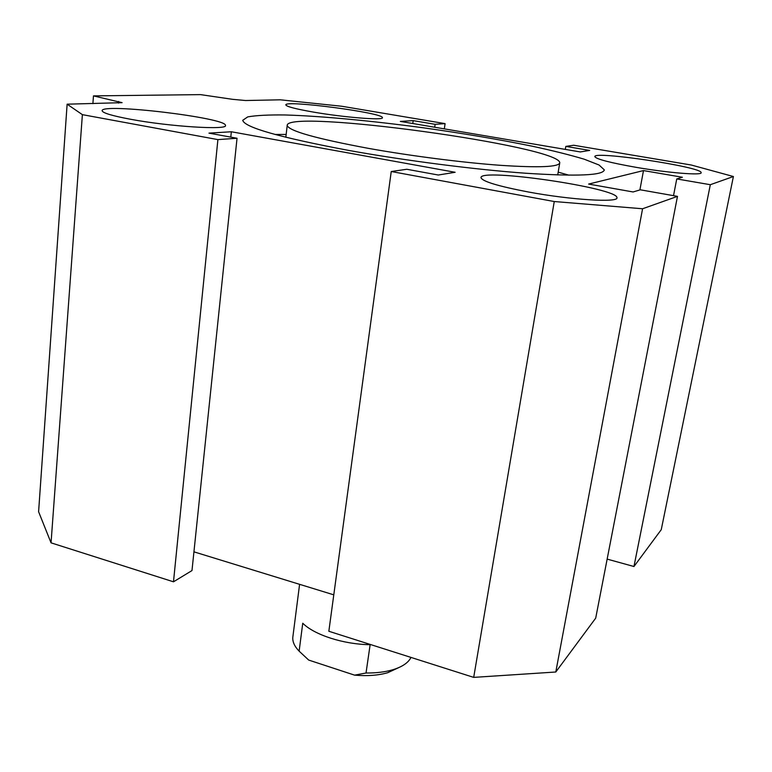 <?xml version="1.0" encoding="UTF-8"?>
<svg xmlns="http://www.w3.org/2000/svg" width="772" height="772" viewBox="0 0 772 772"><rect width="100%" height="100%" fill="white"/><g stroke="black" fill="none" stroke-linecap="round" stroke-linejoin="round"><path stroke-width="1.16" d="M368.765 148.427C411.119 155.992 462.824 162.612 500.603 165.333C539.242 167.852 558.967 167.003 559.768 162.786C560.047 146.014 286.084 108.485 287.194 125.45C288.863 130.95 316.057 138.603 368.765 148.427M274.967 134.453L286.171 134.453M558.185 172.146L569.022 175.196M348.847 150.444C279.802 137.435 244.425 127.39 242.726 120.307L247.735 116.89C255.966 115.414 268.376 114.767 284.974 114.97C320.949 116.022 371.322 120.789 423.085 127.766C462.602 133.305 499.021 139.462 532.323 146.226C552.955 150.685 570.276 155.018 584.288 159.225L599.072 165.015L604.283 169.83C603.482 175.418 577.34 176.556 525.838 173.246C475.262 169.628 405.348 160.644 348.847 150.444M691.249 165.015L733.4 176.518L710.317 184.711L676.754 178.93L682.361 177.251L643.491 170.583L588.631 184.064L633.079 191.967L640.335 189.806L677.478 196.368L642.574 208.758L554.257 201.531L391.24 171.519L406.825 169.271L438.284 175.022L455.133 172.281L231.339 131.761L208.961 133.131L237.033 138.256L217.897 139.607L82.382 114.652L67.125 104.181L122.111 102.666L93.47 95.892L200.508 94.618L232.642 99.337L245.583 100.524L280.265 99.81L341.813 106.256L445.087 123.626L435.128 124.321L413.194 120.625L400.34 121.407L580.303 151.939L589.673 150.415L565.828 146.39L573.712 145.252L691.249 165.015M313.065 112.027C295.657 108.958 286.586 106.604 285.833 104.944C284.135 99.684 383.935 112.876 382.401 117.682C384.08 120.596 343.887 117.421 313.065 112.027M528.453 192.006C498.326 186.235 482.519 181.488 481.033 177.753C478.785 167.572 618.468 188.001 616.953 197.728C618.816 202.833 570.952 199.948 528.453 192.006M635.626 167.254C609.909 162.67 596.312 159.138 594.845 156.668C592.838 150.511 702.597 166.964 701.159 172.687C702.327 175.64 667.963 172.87 635.626 167.254M130.429 119.245C112.229 115.819 102.801 113.001 102.126 110.792C100.292 102.637 227.315 117.875 225.443 125.431C228.28 130.236 169.956 126.685 130.429 119.245M565.828 146.39L565.316 149.392M413.194 120.625L412.788 123.52M435.128 124.321L434.713 127.235M445.087 123.626L444.325 128.866M93.47 95.892L92.891 103.651M67.125 104.181L38.6 511.73L51.048 542.841L173.488 581.808L191.987 570.566L237.033 138.256M82.382 114.652L51.048 542.841M217.897 139.607L173.488 581.808M231.339 131.761L230.789 137.117M193.936 551.835L333.793 594.845M391.24 171.519L328.843 631.264L473.699 677.382L555.792 672.007L595.704 618.14L677.478 196.368M554.257 201.531L473.699 677.382M642.574 208.758L555.792 672.007M643.491 170.583L639.891 189.931M676.754 178.93L673.522 195.673M607.149 559.111L633.957 566.513L661.257 529.669L733.4 176.518M710.317 184.711L633.957 566.513M302.749 623.226C314.339 634.922 343.743 644.437 370.135 644.688L366.024 673.01L354.589 675.143L308.694 660.07L299.131 651.153L302.749 623.226M299.131 651.153C294.528 646.415 292.424 641.783 292.82 637.238L292.926 636.437M410.984 657.416C408.349 662.752 402.26 666.873 392.707 669.787C385.054 672.016 376.157 673.087 366.024 673.01M354.589 675.143C367.279 676.224 378.338 675.413 387.756 672.702L398.931 667.529M118.695 101.45L118.56 103.12M287.194 125.45L285.843 137.291M559.7 163.191L557.712 174.964M604.283 169.83L604.187 170.38M299.594 584.327L292.82 637.238M387.756 672.702L392.707 669.787"/></g></svg>
